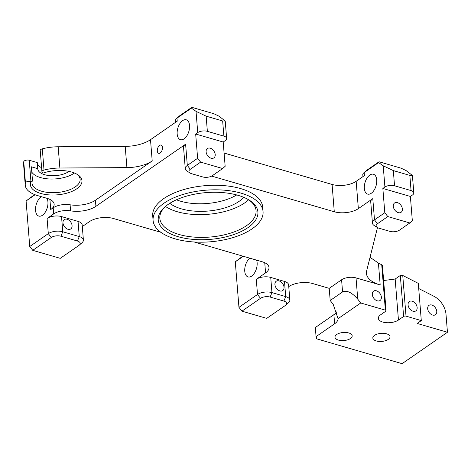 <?xml version="1.0" encoding="UTF-8"?>
<svg xmlns="http://www.w3.org/2000/svg" width="471" height="471" viewBox="0 0 471 471"><rect width="100%" height="100%" fill="white"/><g stroke="black" fill="none" stroke-linecap="round" stroke-linejoin="round"><path stroke-width="0.71" d="M159.581 145.398A4.31 2.396 106.2 0 1 161.094 145.056A4.31 2.396 106.2 0 1 162.442 148.606A4.31 2.396 106.2 0 1 160.193 152.987A4.31 2.396 106.2 0 1 158.686 153.328A4.31 2.396 106.2 0 1 157.338 149.778A4.31 2.396 106.2 0 1 159.581 145.398M247.981 227.611A49.997 23.473 175.4 0 0 249.277 200.163A49.997 23.473 175.4 0 0 168.159 204.396A49.997 23.473 175.4 0 0 164.862 206.957A49.997 23.473 175.4 0 0 180.623 237.366A49.997 23.473 175.4 0 0 247.981 227.611M248.482 199.68A48.272 22.661 -4.6 0 1 256.065 210.614A48.272 22.661 -4.6 0 1 246.486 225.691A48.272 22.661 -4.6 0 1 193.599 237.072A48.272 22.661 -4.6 0 1 159.834 218.356A48.272 22.661 -4.6 0 1 165.568 206.351M252.115 228.812A55.166 25.899 -4.6 0 1 191.673 241.811A55.166 25.899 -4.6 0 1 153.081 220.428A55.166 25.899 -4.6 0 1 164.026 203.195A55.166 25.899 -4.6 0 1 224.467 190.19A55.166 25.899 -4.6 0 1 263.059 211.579A55.166 25.899 -4.6 0 1 252.115 228.812M153.081 220.428L152.716 215.877A55.166 25.899 -4.6 0 1 163.661 198.644A55.166 25.899 -4.6 0 1 224.102 185.639A55.166 25.899 -4.6 0 1 262.694 207.028L263.059 211.579M412.207 301.204A5.687 3.903 -124.7 0 1 416.735 305.732A5.687 3.903 -124.7 0 1 415.852 310.889A5.687 3.903 -124.7 0 1 413.014 311.219A5.687 3.903 -124.7 0 1 408.487 306.692A5.687 3.903 -124.7 0 1 409.37 301.534A5.687 3.903 -124.7 0 1 412.207 301.204M376.423 290.795A5.687 3.903 -124.7 0 1 380.951 295.323A5.687 3.903 -124.7 0 1 380.068 300.48A5.687 3.903 -124.7 0 1 377.23 300.81A5.687 3.903 -124.7 0 1 372.702 296.283A5.687 3.903 -124.7 0 1 373.585 291.131A5.687 3.903 -124.7 0 1 376.423 290.795M374.533 335.381A8.619 4.045 -4.6 0 1 383.977 333.35A8.619 4.045 -4.6 0 1 390.012 336.688A8.619 4.045 -4.6 0 1 388.298 339.385A8.619 4.045 -4.6 0 1 378.855 341.416A8.619 4.045 -4.6 0 1 372.826 338.072A8.619 4.045 -4.6 0 1 374.533 335.381M336.7 334.516A8.619 4.045 -4.6 0 1 346.144 332.485A8.619 4.045 -4.6 0 1 352.173 335.823A8.619 4.045 -4.6 0 1 350.459 338.519A8.619 4.045 -4.6 0 1 341.016 340.551A8.619 4.045 -4.6 0 1 334.987 337.207A8.619 4.045 -4.6 0 1 336.7 334.516M210.254 148.188A5.687 3.903 -124.7 0 1 214.788 152.716A5.687 3.903 -124.7 0 1 213.899 157.873A5.687 3.903 -124.7 0 1 211.061 158.203A5.687 3.903 -124.7 0 1 206.534 153.676A5.687 3.903 -124.7 0 1 207.417 148.518A5.687 3.903 -124.7 0 1 210.254 148.188M397.436 202.624A5.687 3.903 -124.7 0 1 401.963 207.152A5.687 3.903 -124.7 0 1 401.074 212.309A5.687 3.903 -124.7 0 1 398.242 212.639A5.687 3.903 -124.7 0 1 393.709 208.111A5.687 3.903 -124.7 0 1 394.598 202.954A5.687 3.903 -124.7 0 1 397.436 202.624M67.117 219.25A5.687 3.903 -124.7 0 1 71.651 223.778A5.687 3.903 -124.7 0 1 70.762 228.935A5.687 3.903 -124.7 0 1 67.924 229.265A5.687 3.903 -124.7 0 1 63.397 224.738A5.687 3.903 -124.7 0 1 64.286 219.58A5.687 3.903 -124.7 0 1 67.117 219.25M279.073 280.893A5.687 3.903 -124.7 0 1 283.601 285.42A5.687 3.903 -124.7 0 1 282.712 290.578A5.687 3.903 -124.7 0 1 279.88 290.907A5.687 3.903 -124.7 0 1 275.347 286.38A5.687 3.903 -124.7 0 1 276.236 281.222A5.687 3.903 -124.7 0 1 279.073 280.893M432.625 315.052A5.687 3.903 55.3 0 0 435.463 314.722A5.687 3.903 55.3 0 0 436.346 309.565A5.687 3.903 55.3 0 0 431.819 305.037A5.687 3.903 55.3 0 0 428.981 305.367A5.687 3.903 55.3 0 0 428.098 310.524A5.687 3.903 55.3 0 0 432.625 315.052M249.83 258.167A10.344 5.746 -73.8 0 0 244.785 268.7A10.344 5.746 -73.8 0 0 248.052 276.924A10.344 5.746 -73.8 0 0 251.673 276.094A10.344 5.746 -73.8 0 0 256.613 260.139M371.266 193.275A10.344 5.746 -73.8 0 0 376.665 182.772A10.344 5.746 -73.8 0 0 373.426 174.241A10.344 5.746 -73.8 0 0 369.806 175.071A10.344 5.746 -73.8 0 0 364.413 185.574A10.344 5.746 -73.8 0 0 367.645 194.105A10.344 5.746 -73.8 0 0 371.266 193.275M184.09 138.839A10.344 5.746 -73.8 0 0 189.483 128.336A10.344 5.746 -73.8 0 0 186.245 119.805A10.344 5.746 -73.8 0 0 182.624 120.635A10.344 5.746 -73.8 0 0 177.231 131.138A10.344 5.746 -73.8 0 0 180.47 139.669A10.344 5.746 -73.8 0 0 184.09 138.839M41.513 196.731A10.344 5.746 -73.8 0 0 41.006 197.049A10.344 5.746 -73.8 0 0 35.613 207.558A10.344 5.746 -73.8 0 0 38.852 216.089A10.344 5.746 -73.8 0 0 42.472 215.259A10.344 5.746 -73.8 0 0 46.982 198.32M165.468 206.451A48.272 22.661 175.4 0 0 244.655 202.93A48.272 22.661 175.4 0 0 248.6 199.763M49.902 199.392L50.721 209.548A17.239 8.095 175.4 0 0 54.141 204.161A17.239 8.095 175.4 0 0 47.265 198.403L37.633 195.6A31.033 14.566 -4.6 0 1 25.257 185.238A31.033 14.566 -4.6 0 1 25.458 182.936A3.45 1.619 -4.6 0 1 26.117 182.112A3.45 1.619 -4.6 0 1 30.933 181.488L31.086 181.529A25.858 12.14 175.4 0 0 60.894 194.423A25.858 12.14 175.4 0 0 77.503 174.558A25.858 12.14 175.4 0 0 43.456 172.963L43.308 172.922A3.45 1.619 -4.6 0 1 41.931 171.768L40.223 150.526A3.45 1.619 -4.6 0 1 40.906 149.448A3.45 1.619 -4.6 0 1 42.308 148.842A31.033 14.566 175.4 0 1 58.168 146.775L59.876 168.017L126.911 167.611A27.583 12.953 175.4 0 0 152.204 160.923L95.425 200.24A20.689 9.714 -4.6 0 1 70.091 204.797A13.794 6.476 175.4 0 0 53.199 207.829L53.688 213.899A13.794 6.476 -4.6 0 1 70.579 210.861L70.091 204.797M41.931 171.768A3.45 1.619 -4.6 0 1 42.614 170.69A3.45 1.619 -4.6 0 1 44.015 170.084A31.033 14.566 -4.6 0 1 59.876 168.017M25.257 185.238L23.55 163.996A31.033 14.566 175.4 0 1 23.75 161.694A3.45 1.619 -4.6 0 1 24.41 160.876A3.45 1.619 -4.6 0 1 29.226 160.246L37.286 162.589L37.774 168.659A17.239 8.095 175.4 0 0 37.786 168.959A17.239 8.095 175.4 0 0 50.067 175.659A17.239 8.095 175.4 0 0 69.007 171.385M169.843 203.284A41.377 19.423 175.4 0 0 239.15 201.329A41.377 19.423 175.4 0 0 243.772 197.337M79.281 245.132A6.894 3.238 -4.6 0 1 78.828 245.485L60.27 258.338L32.746 250.331L51.304 237.478A6.894 3.238 -4.6 0 1 60.93 236.224L77.45 241.028A6.894 3.238 -4.6 0 1 79.281 245.132L82.019 242.718A10.344 4.857 175.4 0 0 83.391 240.016L82.172 224.844A10.344 4.857 175.4 0 0 78.045 221.394L61.53 216.589A10.344 4.857 175.4 0 0 47.082 218.473L53.688 213.899M160.852 232.291L113.47 218.515A17.239 8.095 175.4 0 0 89.396 221.653L82.307 226.557M285.732 305.167A6.894 3.238 -4.6 0 1 285.279 305.52L266.721 318.372L241.947 311.172L260.504 298.32A6.894 3.238 -4.6 0 1 270.13 297.066L283.895 301.063A6.894 3.238 -4.6 0 1 285.732 305.167L288.464 302.759A10.344 4.857 175.4 0 0 289.836 300.056L288.617 284.884A10.344 4.857 175.4 0 0 284.49 281.428L270.731 277.425A10.344 4.857 175.4 0 0 256.283 279.309L265.562 272.886A17.239 8.095 175.4 0 0 268.988 267.499A17.239 8.095 175.4 0 0 262.111 261.741L194.223 242M377.477 227.593A51.722 24.28 175.4 0 0 377.383 227.958L366.65 270.854A34.477 16.185 175.4 0 0 366.432 273.41A34.477 16.185 175.4 0 0 380.179 284.926L356.029 277.902A10.344 4.857 175.4 0 0 341.587 279.786L329.217 288.352L312.697 283.548A17.239 8.095 175.4 0 0 288.752 286.598M211.638 176.095L334.28 211.762A17.239 8.095 175.4 0 0 358.354 208.624L372.791 198.632A10.344 4.857 175.4 0 0 370.736 201.859L372.443 223.101A10.344 4.857 175.4 0 0 374.227 225.55L377.318 227.493A6.894 3.238 -4.6 0 1 377.495 223.707L387.804 216.566L384.807 212.733L374.498 219.875A10.344 4.857 175.4 0 0 372.443 223.101M95.425 200.24L95.913 206.31L185.609 144.197A10.344 4.857 175.4 0 0 183.555 147.429L185.268 168.671A10.344 4.857 175.4 0 0 187.052 171.114L190.137 173.057A6.894 3.238 -4.6 0 1 190.313 169.272L200.622 162.13L197.626 158.297L187.317 165.439A10.344 4.857 175.4 0 0 185.268 168.671M95.913 206.31A20.689 9.714 -4.6 0 1 70.579 210.861M207.364 131.338L206.145 116.166L222.659 120.97L225.232 121.023L218.938 116.143L213.881 113.735L191.862 107.329L179.492 115.901A3.45 1.619 175.4 0 0 179.263 116.078L176.525 118.486A6.894 3.238 -4.6 0 1 176.978 118.133L191.414 108.136L196.024 111.35L197.738 132.592A6.894 3.238 -4.6 0 1 207.364 131.338L223.884 136.143A6.894 3.238 -4.6 0 1 226.633 138.445A6.894 3.238 -4.6 0 1 225.262 140.599L223.201 142.024L225.156 166.304L222.648 168.536L212.333 175.677A6.894 3.238 -4.6 0 1 202.707 176.931L191.697 173.728A6.894 3.238 -4.6 0 1 190.137 173.057M384.913 187.028A6.894 3.238 -4.6 0 1 394.545 185.774L393.326 170.602L409.841 175.406L412.408 175.459L406.12 170.579L401.062 168.171L379.043 161.765L366.668 170.337A3.45 1.619 175.4 0 0 366.444 170.514L363.706 172.922A6.894 3.238 -4.6 0 1 364.16 172.569L378.596 162.572L383.206 165.786L384.913 187.028L382.852 188.459L384.807 212.733M242.789 256.124L235.288 261.817L238.95 307.333L241.947 311.172M421.298 320.592L406.02 316.147L402.746 275.464L418.301 283.371L421.298 320.592L417.171 323.447L447.45 332.255L446.002 314.275A17.239 11.828 -124.7 0 0 433.82 296.218L418.713 288.54M370.035 257.319L378.425 263.095L381.722 264.773L385.372 310.148L360.739 302.983L357.742 299.144L356.029 277.902M37.333 163.19A17.239 8.095 175.4 0 0 41.601 167.694M179.492 115.901L176.978 118.133L177.226 121.171L150.496 139.681A27.583 12.953 -4.6 0 1 125.198 146.369L58.168 146.775M366.668 170.337L364.16 172.569L364.407 175.601L356.158 181.317A17.239 8.095 -4.6 0 1 332.084 184.449L224.09 153.046M329.217 288.352L330.195 300.492L333.191 304.325L338.054 318.69L360.739 302.983M316.065 336.624L315.329 327.522L333.892 314.669L334.622 323.771L316.065 336.624L316.753 338.855L402.087 363.671L447.45 332.255M176.448 199.786A41.377 19.423 175.4 0 0 236.695 194.941M76.691 174.076A24.133 11.333 -4.6 0 1 80.129 179.298A24.133 11.333 -4.6 0 1 56.979 192.527A24.133 11.333 -4.6 0 1 32.01 183.166A24.133 11.333 -4.6 0 1 32.475 180.452L31.374 166.799L37.774 168.659M32.475 180.452L31.086 181.529M385.372 310.148A1.725 0.807 -4.6 0 1 386.061 310.719A1.725 0.807 -4.6 0 1 385.72 311.26L380.562 314.828A11.204 5.263 175.4 0 0 378.343 318.331A11.204 5.263 175.4 0 0 386.179 322.676A11.204 5.263 175.4 0 0 398.454 320.033L403.612 316.465A1.725 0.807 -4.6 0 1 406.02 316.147M402.746 275.464L400.315 275.464L395.157 279.032L383.63 280.528M34.613 194.576L26.088 200.976L29.75 246.498L32.746 250.331M334.622 323.771A17.239 8.095 175.4 0 0 338.054 318.69M31.804 172.121A24.133 11.333 175.4 0 0 50.762 179.027A24.133 11.333 175.4 0 0 74.471 173.016M50.721 209.548L53.199 207.829M289.836 300.056A10.344 4.857 175.4 0 0 285.714 296.6L271.95 292.603A10.344 4.857 175.4 0 0 257.507 294.481L238.95 307.333M235.288 261.817L243.295 256.271M83.391 240.016A10.344 4.857 175.4 0 0 79.263 236.566L62.749 231.761A10.344 4.857 175.4 0 0 48.307 233.645L29.75 246.498M26.088 200.976L35.072 194.753M222.648 168.536L200.622 162.13M382.852 188.459L410.382 196.46L412.331 220.74L409.823 222.971L399.514 230.113A6.894 3.238 -4.6 0 1 389.888 231.367L378.872 228.164A6.894 3.238 -4.6 0 1 377.318 227.493M409.823 222.971L387.804 216.566M410.382 196.46L412.443 195.035A6.894 3.238 -4.6 0 0 413.809 192.88A6.894 3.238 -4.6 0 0 411.059 190.578L394.545 185.774M197.626 158.297L195.677 134.023L197.738 132.592M195.677 134.023L223.201 142.024M336.63 311.914A17.239 8.095 -4.6 0 1 333.892 314.669M341.587 279.786L342.564 291.926L330.195 300.492M378.596 162.572L379.043 161.765M393.326 170.602L383.206 165.786M191.414 108.136L191.862 107.329M206.145 116.166L196.024 111.35M362.947 176.613L362.794 174.723A6.894 3.238 -4.6 0 1 363.706 172.922M175.765 122.177L175.612 120.288A6.894 3.238 -4.6 0 1 176.525 118.486M342.564 291.926C346.868 290.071 351.925 292.479 357.742 299.144M386.061 310.719L382.428 265.591L381.722 264.773M44.015 170.084L42.308 148.842M30.933 181.488L29.226 160.246M380.179 284.926L378.425 263.095M23.75 161.694L25.458 182.936M125.198 146.369L126.911 167.611M332.084 184.449L334.28 211.762M395.157 279.032L398.454 320.033M400.315 275.464L403.612 316.465M358.354 208.624L356.158 181.317M264.749 262.73L265.562 272.886M152.204 160.923L150.496 139.681M256.283 279.309L257.507 294.481L260.504 298.32M47.082 218.473L48.307 233.645L51.304 237.478M78.045 221.394L79.263 236.566L77.45 241.028M60.93 236.224L62.749 231.761L61.53 216.589M284.49 281.428L285.714 296.6L283.895 301.063M270.13 297.066L271.95 292.603L270.731 277.425M409.841 175.406L411.059 190.578M377.495 223.707L374.498 219.875L372.791 198.632M222.659 120.97L223.884 136.143M190.313 169.272L187.317 165.439L185.609 144.197M412.408 175.459L413.809 192.88M225.232 121.023L226.633 138.445"/></g></svg>
